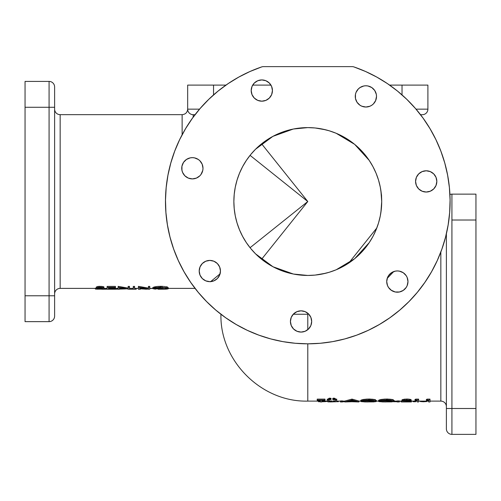 <?xml version="1.0" encoding="UTF-8"?>
<svg xmlns="http://www.w3.org/2000/svg" width="501" height="501" viewBox="0 0 501 501"><rect width="100%" height="100%" fill="white"/><g stroke="black" fill="none" stroke-linecap="round" stroke-linejoin="round"><path stroke-width="0.75" d="M375.706 100.469L373.402 103.914L371.792 105.235L369.957 106.218L365.887 107.026A10.627 10.627 0 0 1 355.265 96.399A10.627 10.627 0 0 1 365.887 85.777L367.959 85.978L371.792 87.562L374.723 90.499L376.314 94.326L376.514 96.399L375.606 100.695M426.207 192.033A10.627 10.627 0 0 1 415.579 181.412A10.627 10.627 0 0 1 426.207 170.785L430.271 171.593L433.722 173.897L436.02 177.341L436.834 181.412L436.02 185.476L433.722 188.921L430.271 191.225L426.207 192.033L422.143 191.225L418.692 188.921L416.387 185.476L415.579 181.412L416.387 177.341L418.692 173.897L422.143 171.593L426.207 170.785A10.627 10.627 0 0 1 436.834 181.412A10.627 10.627 0 0 1 426.207 192.033M399.422 291.989L397.349 292.196A10.627 10.627 0 0 1 386.722 281.568A10.627 10.627 0 0 1 397.349 270.941L399.422 271.147L403.255 272.732L406.186 275.663L407.169 277.504L407.977 281.568L407.169 285.633L406.186 287.474L403.255 290.405L399.422 291.989L395.276 291.989L391.162 290.204M301.051 332.082A10.627 10.627 0 0 1 290.423 321.454A10.627 10.627 0 0 1 301.051 310.833L305.115 311.641L308.566 313.945L310.87 317.39L311.678 321.454L310.87 325.525L308.566 328.969L305.115 331.274L301.051 332.082L296.987 331.274L293.536 328.969L291.238 325.525L290.423 321.454L291.238 317.39L293.536 313.945L296.987 311.641L301.051 310.833A10.627 10.627 0 0 1 311.678 321.454A10.627 10.627 0 0 1 301.051 332.082M209.825 281.662A10.627 10.627 0 0 1 199.198 271.035A10.627 10.627 0 0 1 209.825 260.414L213.889 261.221L217.34 263.526L219.638 266.97L220.453 271.035L219.638 275.105L217.34 278.55L213.889 280.854L209.825 281.662L205.761 280.854L202.31 278.55L200.005 275.105L199.198 271.035L200.005 266.97L202.31 263.526L205.761 261.221L209.825 260.414A10.627 10.627 0 0 1 220.453 271.035A10.627 10.627 0 0 1 209.825 281.662M201.202 174.179L199.88 175.788L196.43 178.093L192.365 178.901A10.627 10.627 0 0 1 181.738 168.28A10.627 10.627 0 0 1 192.365 157.652L194.438 157.853L198.264 159.443L199.88 160.765L202.179 164.209L202.993 168.28L202.786 170.353L200.957 174.523M261.823 101.183A10.627 10.627 0 0 1 251.195 90.556A10.627 10.627 0 0 1 261.823 79.928L265.887 80.736L269.331 83.041L271.636 86.491L272.444 90.556L271.636 94.62L269.331 98.071L265.887 100.375L261.823 101.183L257.752 100.375L254.308 98.071L252.003 94.62L251.195 90.556L252.003 86.491L254.308 83.041L257.752 80.736L261.823 79.928A10.627 10.627 0 0 1 272.444 90.556A10.627 10.627 0 0 1 261.823 101.183M303.255 197.901L307.789 201.527L250.068 247.707L307.789 201.527L261.61 143.812L307.789 201.527L261.61 259.249L307.789 201.527L250.068 155.354L303.255 197.901M440.836 401.107A5.542 5.542 0 0 1 446.385 406.649A5.542 5.542 0 0 0 440.836 401.107L440.836 251.972L440.836 401.107L429.99 401.107L440.836 401.107M60.164 114.673A5.542 5.542 0 0 1 54.615 109.13A5.542 5.542 0 0 0 60.164 114.673L60.164 288.382L95.365 288.382L60.164 288.382A5.542 5.542 0 0 0 54.615 293.924A5.542 5.542 0 0 1 60.164 288.382L60.164 114.673L182.126 114.673L60.164 114.673M307.789 343.824A142.29 142.29 0 0 1 261.635 66.927A5.542 5.542 0 0 1 263.438 66.627L352.14 66.627A5.542 5.542 0 0 1 353.938 66.927A142.29 142.29 0 0 1 307.789 343.824L307.789 401.107L320.44 401.107L307.789 401.107L307.789 343.824L320.271 343.273L332.658 341.632L344.857 338.908L356.768 335.125L368.298 330.316L379.363 324.504L389.878 317.753L399.76 310.1L408.935 301.615L417.32 292.352L424.867 282.389L431.511 271.805L437.204 260.677L441.895 249.097L445.552 237.148L448.144 224.924L449.654 212.518L450.073 200.024L449.391 187.549L447.618 175.181L444.769 163.013L440.861 151.139L435.926 139.66L430.002 128.657L423.138 118.211L415.379 108.416L406.799 99.336L397.45 91.038L387.411 83.598L376.752 77.066L365.567 71.499L353.938 66.927A5.542 5.542 0 0 0 352.14 66.627L263.438 66.627A5.542 5.542 0 0 0 261.635 66.927L250.005 71.499L238.82 77.066L228.168 83.598L218.123 91.038L208.779 99.336L200.193 108.416L192.434 118.211L185.57 128.657L179.646 139.66L174.717 151.139L170.81 163.013L167.954 175.181L166.182 187.549L165.499 200.024L165.919 212.518L167.428 224.924L170.027 237.148L173.678 249.097L178.369 260.677L184.061 271.805L190.706 282.389L198.252 292.352L206.644 301.615L215.812 310.1L225.694 317.753L236.209 324.504L247.275 330.316L258.804 335.125L270.715 338.908L282.915 341.632L295.302 343.273L307.789 343.824M314.897 127.955L307.789 127.611L315.029 127.968L307.789 127.611L300.544 127.968L307.789 127.611A73.916 73.916 0 0 1 381.706 201.527A73.916 73.916 0 0 1 307.789 275.45A73.916 73.916 0 0 1 233.867 201.527A73.916 73.916 0 0 1 307.789 127.611L293.473 129.007M293.473 274.047L307.789 275.45L300.544 275.093L307.789 275.45L314.922 275.099M233.867 201.527L234.224 208.773L233.867 201.527L234.224 194.282L233.867 201.527M348.853 262.919L376.815 227.968L348.853 262.919M381.505 194.732L381.618 197.901M220.935 314.252L220.935 314.252C219.739 360.664 261.378 402.303 307.789 401.107L307.789 396.855M210.47 281.769L220.202 273.746M104.083 288.382L107.12 288.382L104.083 288.382M115.455 288.382L118.111 288.382L115.455 288.382M119.438 288.382L121.624 288.382L119.438 288.382M129.483 288.382L133.272 288.382L129.483 288.382M134.6 288.382L138.389 288.382L134.6 288.382M139.716 288.382L141.902 288.382L139.716 288.382M149.761 288.382L152.792 288.382L149.761 288.382M168.336 288.382L195.077 288.382L168.336 288.382M182.126 114.673L182.126 134.775L182.126 114.673C185.495 114.347 187.343 112.5 187.668 109.13M104.058 288.044L103.751 289.121L96.756 289.183M103.175 287.831L104.001 288.006M103.137 286.641L99.248 286.321L96.317 287.004L97.939 286.434L101.728 286.403L103.895 286.829L103.895 287.768L97.639 287.931L104.083 289.002L104.083 288.075L102.93 287.793M95.365 288.138L96.618 288.075L95.365 288.138L95.365 289.064L95.365 288.138M107.12 286.397L115.455 286.397L115.455 289.227L107.12 289.227L107.12 286.397L107.12 287.342L115.455 287.342L115.455 286.397L107.12 286.397M128.156 286.397L129.483 286.397L129.483 289.227L119.438 287.962L119.438 289.227L118.111 289.227L118.111 287.342L128.156 289.039L128.156 287.342L129.483 287.342L129.483 286.397L128.156 286.397L128.156 287.342L128.156 286.397M123.246 287.449L128.156 288.113L118.386 286.397L123.246 287.449M118.111 286.397L118.386 287.342L118.111 286.397M133.272 286.397L134.6 286.397L134.6 289.227L133.272 289.227L133.272 286.397L133.272 287.342L134.6 287.342L134.6 286.397L133.272 286.397M148.434 286.397L149.761 286.397L149.761 289.227L139.716 287.962L139.716 289.227L138.389 289.227L138.389 287.342L148.434 289.039L148.434 287.342L149.761 287.342L149.761 286.397L148.434 286.397L148.434 287.342L148.434 286.397M143.53 287.449L148.434 288.113L138.671 286.397L143.53 287.449M138.389 286.397L138.671 287.342L138.389 286.397M162.08 287.699L163.508 287.699L162.08 287.699L162.08 288.626L168.336 288.626L167.891 288.945L159.212 289.24L166.388 289.14L168.33 288.676L168.336 287.699L168.336 288.626L162.08 288.626L162.08 287.699M167.39 287.699L168.336 287.699L167.39 287.699M161.641 288.25L161.128 288.25L161.641 288.25M160.796 288.25L161.128 289.171L167.008 288.801L162.08 288.626L166.965 288.833L161.128 289.171L161.128 288.25L158.541 288.225L160.796 288.25M157.934 288.207L156.281 288.138L157.934 288.207M155.272 288.044L156.281 288.138M167.052 286.841L166.708 286.785L167.052 286.841M166.351 286.729L165.981 286.672L166.351 286.729M165.205 286.566L164.378 286.478L165.205 286.566M152.83 287.568L156.97 286.497L163.489 286.403M153.387 287.23L152.805 287.618M393.448 271.849L387.229 278.337L393.448 271.849M321.767 401.107L327.259 401.107L321.767 401.107M336.735 401.107L340.342 401.107L336.735 401.107M342.803 401.107L344.888 401.107L342.803 401.107M358.91 401.107L360.808 401.107L358.91 401.107M376.351 401.107L378.624 401.107L376.351 401.107M394.168 401.107L397.011 401.107L394.168 401.107M399.472 401.107L401.37 401.107L399.472 401.107M411.415 401.107L417.289 401.107L411.415 401.107M418.617 401.107L428.662 401.107L418.617 401.107M308.378 313.764L307.789 314.252L307.789 329.677L307.789 314.252L293.242 314.252L307.789 314.252L308.272 313.664M342.446 400.925L341.569 400.9L341.569 401.827L342.803 401.902L340.548 401.94L342.803 401.902L340.348 401.908L340.361 400.963L342.715 400.95M332.758 398.477L332.758 399.429L333.115 398.251L335.219 398.477L333.992 398.151L333.992 399.109L332.958 399.591L335.019 399.591L334.486 399.134M327.303 401.67L336.659 401.677L336.735 400.067L335.413 400.067L335.263 401.727L328.631 401.689L328.612 398.414L331.042 398.445M327.259 400.625L327.272 401.595M335.413 399.122L336.735 399.122L335.413 399.122L335.413 400.067L335.413 399.122M335.182 400.819L334.837 400.875L335.182 400.819M334.555 400.906L334.104 400.932L334.555 400.906M333.885 400.944L333.146 400.963L333.885 400.944M331.762 400.975L329.79 400.932L331.762 400.975M328.587 398.477L328.794 399.591L331.029 399.485L329.126 399.165L328.593 399.397L328.587 400.067L327.259 400.067L328.587 400.067L328.65 401.696L328.587 400.575L329.752 400.925M327.259 399.122L328.587 399.122L327.259 399.122L327.259 401.514L327.259 399.122M317.214 399.122L324.986 399.122L317.214 399.122L317.214 400.374L320.44 400.374L320.44 401.952L321.767 401.952L321.767 400.374L324.986 400.374L317.214 400.067L317.214 399.122M351.902 399.122L358.91 401.032L352.09 399.122L352.09 400.067L358.91 401.952L358.91 401.032L358.91 401.952L355.284 401.627L344.888 401.952L344.888 401.032L351.902 399.122L344.888 401.032L344.888 401.952L351.902 400.067L351.902 399.122L352.09 400.067L351.902 399.122M360.845 400.293L363.112 399.497L367.208 399.065L375.406 399.629L375.406 400.568L368.761 399.98L362.799 400.499L361.19 400.982L360.914 401.489L364.684 401.921L373.878 401.896L376.351 401.351L370.095 401.351L375.024 401.526L372.55 401.846L364.296 401.789L362.135 401.32L364.609 400.562L373.69 400.668M366.181 401.952L361.259 401.627L360.808 401.326L360.814 400.343M370.095 400.424L371.517 400.424L370.095 400.424L370.095 401.351L370.095 400.424M375.406 400.424L376.351 400.424L375.406 400.424M369.657 400.975L369.143 400.975L369.657 400.975M368.811 400.975L366.563 400.95L368.811 400.975M365.955 400.932L364.302 400.863L365.955 400.932M363.294 400.769L364.302 400.863M378.662 400.293L380.929 399.497L385.025 399.065L393.216 399.629L393.216 400.568L386.578 399.98L380.616 400.499L379.007 400.982L378.731 401.489L382.501 401.921L391.694 401.896L394.168 401.351L387.912 401.351L392.84 401.526L390.367 401.846L382.113 401.789L379.952 401.32L382.426 400.562L391.506 400.668M383.998 401.952L379.075 401.627L378.624 401.326L378.631 400.343M387.912 400.424L389.333 400.424L387.912 400.424L387.912 401.351L387.912 400.424M393.216 400.424L394.168 400.424L393.216 400.424M387.467 400.975L387.981 400.969L387.467 400.975M386.628 400.975L384.38 400.95L386.628 400.975M383.772 400.932L382.119 400.863L383.772 400.932M381.111 400.769L382.119 400.863M399.115 400.925L398.239 400.9L398.239 401.827L399.472 401.902L397.218 401.94L399.472 401.902L397.017 401.908L397.03 400.963L399.385 400.95M408.234 401.552L404.532 401.877L411.415 401.952L401.37 401.952L411.415 401.952L404.532 401.877L410.977 401.076L410.901 400.531L408.472 400.048L404.37 400.111L401.94 400.919L407.895 400.343L409.899 400.85L408.039 401.364L401.37 401.952L401.37 401.032L408.49 400.368M403.355 400.813L401.94 400.919L401.971 399.904L404.501 399.153L408.49 399.103L411.215 399.861M417.289 400.374L415.016 400.374L415.016 399.435L415.88 399.122L418.617 399.122L415.88 399.122L415.88 400.067L415.016 400.374L417.289 400.374L417.289 401.952L418.617 401.952L418.617 400.067L415.88 400.067L418.617 400.067L418.617 399.122L418.617 401.952L417.289 401.952L417.289 400.487M428.662 400.374L426.389 400.374L426.389 399.435L427.253 399.122L429.99 399.122L427.253 399.122L427.253 400.067L426.389 400.374L428.662 400.374L428.662 401.952L429.99 401.952L429.99 400.067L427.253 400.067L429.99 400.067L429.99 399.122L429.99 401.952L428.662 401.952L428.662 400.487M359.987 87.562L363.814 85.978L365.887 85.777A10.627 10.627 0 0 1 376.514 96.399A10.627 10.627 0 0 1 365.887 107.026L361.822 106.218L359.987 105.235L357.056 102.304L355.466 98.472L355.466 94.326L356.073 92.334L358.378 88.884L360.513 87.237M391.45 290.405L388.513 287.474L387.386 285.257M387.336 278.017L388.513 275.663L391.45 272.732L395.276 271.147L397.349 270.941A10.627 10.627 0 0 1 407.977 281.568A10.627 10.627 0 0 1 397.349 292.196M181.944 170.353L181.944 166.207L183.529 162.374L186.46 159.443L190.292 157.853L192.365 157.652A10.627 10.627 0 0 1 202.993 168.28A10.627 10.627 0 0 1 192.365 178.901L188.301 178.093L184.85 175.788L182.546 172.344L181.85 169.808M364.928 154.634L360.056 149.26L364.928 154.634L369.25 160.464L364.928 154.634M372.976 166.683L369.25 160.464L372.976 166.683L376.076 173.24L378.524 180.072L380.284 187.111L381.349 194.282L380.284 187.111M381.618 205.153L381.706 201.527L381.349 208.773L380.284 215.95L381.349 208.773M378.524 222.989L380.284 215.95L378.524 222.989L376.076 229.815L378.524 222.989M372.976 236.372L376.076 229.815L372.976 236.372L369.25 242.597L372.976 236.372M364.928 248.421L369.25 242.597L364.928 248.421L360.056 253.8L364.928 248.421M54.615 86.955L54.615 316.1A5.542 5.542 0 0 1 49.073 321.648L49.073 295.778L25.05 295.778L25.05 321.648L49.073 321.648L25.05 321.648L25.05 295.778L49.073 295.778L49.073 81.412L25.05 81.412L49.073 81.412A5.542 5.542 0 0 1 54.615 86.955A5.542 5.542 0 0 0 49.073 81.412L49.073 107.283L25.05 107.283L54.615 107.283L54.615 86.955M25.05 81.412L25.05 295.778L25.05 81.412M475.95 220.008L475.95 194.137L451.927 194.137L451.927 220.008L475.95 220.008L451.927 220.008L451.927 434.373L475.95 434.373L451.927 434.373A5.542 5.542 0 0 1 446.385 428.825L446.385 233.748L446.385 428.825A5.542 5.542 0 0 0 451.927 434.373L451.927 408.503L475.95 408.503L446.385 408.503L451.927 408.503L451.927 194.137L475.95 194.137L475.95 408.503L475.95 220.008M475.95 434.373L475.95 408.503L475.95 434.373M187.668 109.506L187.668 110.552M187.668 109.149L187.668 85.107L187.668 109.149L199.561 109.149L187.668 109.149A5.542 5.542 0 0 0 193.211 114.691L195.064 114.691L193.211 114.691A5.542 5.542 0 0 1 187.668 109.149M420.815 114.691L422.362 114.691A5.542 5.542 0 0 0 427.904 109.149L427.904 85.107L427.904 109.149L416.012 109.149L427.904 109.149A5.542 5.542 0 0 1 422.362 114.691L420.508 114.691M402.034 94.921L402.034 85.107L389.596 85.107L402.034 85.107L402.034 94.921M270.941 85.107L252.698 85.107L270.941 85.107M225.976 85.107L213.539 85.107L213.539 94.921L213.539 85.107L187.668 85.107L225.976 85.107M427.904 85.107L402.034 85.107L427.904 85.107M210.639 281.631L220.071 273.859M193.211 117.146L193.211 114.691L193.211 117.146M49.073 321.648A5.542 5.542 0 0 0 54.615 316.1L54.615 295.778L49.073 295.778L49.073 321.648M49.073 107.283L49.073 295.778L54.615 295.778L54.615 107.283L49.073 107.283M449.904 194.52A5.542 5.542 0 0 1 451.927 194.137A5.542 5.542 0 0 0 449.904 194.52M381.706 201.427L380.904 190.681L381.706 201.527L380.904 212.374L381.706 201.602M378.487 179.947L376.746 174.918M372.105 165.098L369.306 160.552M369.168 160.345L354.752 144.445M354.576 144.307L336.184 133.285M325.756 129.828L315.123 127.974M293.223 129.058L272.876 136.372L255.516 149.26L260.896 144.388L266.72 140.067L272.945 136.341L279.502 133.241L286.328 130.792L293.367 129.033L300.544 127.968M255.623 253.901L272.863 266.676M273.058 266.782L293.367 274.028L286.328 272.262L279.502 269.82L272.945 266.72L266.72 262.987L260.896 258.666L255.516 253.8L250.644 248.421L246.323 242.597L242.597 236.372L239.497 229.815L237.054 222.989L235.288 215.95L234.224 208.773M315.179 275.074L325.756 273.227M336.19 269.776L354.595 258.741M354.796 258.572L369.212 242.653M369.312 242.497L372.105 237.956M376.746 228.143L378.493 223.07M98.616 287.63L98.616 288.25L98.616 287.63M96.53 288.15L102.761 289.002L96.793 288.238L96.317 287.943L96.317 287.004L96.317 287.943L99.956 287.255L99.956 286.309L99.956 287.255L103.895 287.768L103.532 286.735M95.365 289.064L96.618 289.002L96.618 288.181L96.618 289.002L95.729 289.108L104.083 289.021L97.695 288.019L99.405 287.58L102.699 287.937L103.895 287.768L102.254 287.417L98.578 287.311L96.317 287.943M102.761 289.002L96.618 289.002L99.862 289.171L99.862 288.626L99.862 289.171L102.592 289.064M108.448 289.152L115.455 289.152L115.455 288.626L108.448 288.626L108.448 289.152L108.448 288.626L115.455 288.626L115.455 287.649L108.448 287.649L108.448 288.426L115.455 288.426L108.448 288.426L108.448 287.649L115.455 287.342L107.12 287.342L107.12 289.227L115.455 289.227L108.448 289.152L108.448 288.626M108.448 288.426L108.448 287.649M119.438 288.307L119.438 287.962L129.483 289.227L129.483 287.342L128.156 287.342L128.156 289.039L118.111 287.342L118.111 289.227L119.438 289.227L119.438 287.962M134.6 287.342L133.272 287.342L133.272 289.227L134.6 289.227L134.6 287.342M139.716 288.307L139.716 287.962L149.761 289.227L149.761 287.342L148.434 287.342L148.434 289.039L138.389 287.342L138.389 289.227L139.716 289.227L139.716 287.962M162.612 286.353L160.746 286.309L160.746 287.255L167.39 287.843L167.39 286.904L167.39 287.843L166.251 288.037L167.39 287.843L165.975 287.612L160.746 287.255L160.746 286.309L157.683 286.428M156.606 286.541L154.108 286.998M152.792 287.674L152.792 288.601L155.097 287.712L160.746 287.255L155.679 287.612L152.792 288.601L152.792 287.674M154.609 289.096L152.792 288.601L155.917 289.171M158.159 289.227L159.212 289.24M154.12 288.595L161.128 289.171L154.12 288.595M160.702 287.574L156.099 287.912L160.702 287.574M155.442 288.037L156.099 287.912M165.061 287.856L165.674 287.943M107.145 289.165L101.678 289.227L105.179 289.221L105.179 288.382L105.179 289.221L107.358 289.152M115.324 289.221L125.607 288.933L115.324 289.221M136.209 288.382L136.209 289.227L136.209 288.382M128.438 289.19L129.183 289.227L128.438 289.19M129.483 289.227L133.272 289.227L129.483 289.227M134.6 289.227L136.209 289.227L134.6 289.227M146.542 289.014L148.434 289.227L146.542 289.014M140.38 288.808L146.542 289.227L140.38 288.808M140.38 288.382L140.38 289.227L140.38 288.382M139.716 289.227L140.38 289.227L139.716 289.227M149.855 288.476L152.792 288.476L149.855 288.476M320.44 400.374L317.214 400.067L324.986 400.067L324.986 399.122L324.986 400.374L321.767 400.374L321.767 401.952L320.44 401.952L320.44 400.487M328.587 401.501L332.069 401.896L332.069 400.975L332.069 401.896L335.263 401.727L335.413 400.067L336.735 400.067L336.735 399.122L336.591 401.721L330.046 401.952M329 400.869L328.65 400.769L328.65 401.696M329.295 401.934L328.199 401.883M331.055 398.477L331.055 399.429L330.961 398.351L329.821 398.151L329.821 399.109L330.316 399.134M331.055 399.429L329.89 399.723M329.821 399.723L329.295 399.698M329.821 399.109L329.821 398.151L329.301 398.182M328.587 399.429L329.764 399.109M335.219 399.429L335.219 398.477L335.119 399.547L334.061 399.723M333.992 399.723L333.466 399.698M333.992 399.109L333.992 398.151L333.472 398.182M332.758 399.429L333.935 399.109M342.803 401.902L342.803 400.982L342.803 401.902M342.045 401.959L341.1 401.959M340.342 400.982L340.342 401.902L341.569 401.827L341.569 400.9L340.43 400.95M349.303 401.464L354.589 401.464L351.978 400.637L349.303 401.464L351.978 400.637L354.589 401.464L349.303 401.464M355.485 401.326L351.902 400.067L344.888 401.952L348.583 401.627L358.91 401.952L355.485 401.326M373.076 400.587L364.121 400.637M363.419 400.769L362.273 401.151L362.718 401.608L369.143 401.896L369.143 400.975L369.143 401.896L371.147 401.883L375.024 401.526L370.095 401.351L376.351 401.351L376.351 400.424L375.913 401.664L367.22 401.965M361.403 399.955L360.808 400.399L360.808 401.326L363.106 400.437L368.761 399.98L368.761 399.034L362.129 399.717M370.621 399.078L368.761 399.034L368.761 399.98L375.406 400.568L375.406 399.629L371.504 399.128M390.893 400.587L381.937 400.637M381.236 400.769L380.09 401.151L380.535 401.608L386.96 401.896L386.96 400.975L386.96 401.896L388.964 401.883L392.84 401.526L387.912 401.351L394.168 401.351L394.168 400.424L393.73 401.664L385.037 401.965M379.219 399.955L378.624 400.399L378.624 401.326L380.923 400.437L386.578 399.98L386.578 399.034L379.946 399.717M388.438 399.078L386.578 399.034L386.578 399.98L393.216 400.568L393.216 399.629L389.321 399.128M399.472 401.902L399.472 400.982L399.472 401.902M398.715 401.959L397.769 401.959M397.011 400.982L397.011 401.902L398.239 401.827L398.239 400.9L397.099 400.95M408.49 399.103L406.756 399.034L406.756 399.98L406.756 399.034L402.716 399.497L401.94 399.986L401.94 400.919L403.299 400.293L406.756 399.98L409.931 400.249L411.227 400.831L410.901 399.591M410.488 399.441L409.455 399.216M411.227 399.898L410.977 401.076L409.38 401.407M411.415 401.877L411.415 400.95L411.415 401.877M408.922 400.293L407.1 400.55L407.1 401.483L407.1 400.55L401.37 401.032L401.37 401.952L409.636 401.063L409.649 400.65L407.895 400.343L403.543 400.7M415.88 400.067L415.88 399.122L415.016 399.435L415.016 400.374L415.88 400.067M427.253 400.067L427.253 399.122L426.389 399.435L426.389 400.374L427.253 400.067M318.448 401.721L318.448 401.107L318.448 401.721L320.44 401.721L318.448 401.721M321.767 401.721L324.203 401.683L324.203 401.107L324.203 401.683L325.656 401.608L327.548 401.05M327.36 401.288L321.579 401.721M338.35 401.721L337.355 401.721L337.355 401.107L337.355 401.721L338.35 401.721L338.35 401.107L338.35 401.721M343.141 401.733L344.012 401.746L344.012 401.107L344.012 401.746L345.176 401.727L342.289 401.708M349.354 401.552L355.547 401.552M355.165 401.62L349.723 401.614M427.328 401.144L423.264 401.746L420.539 401.577L419.8 401.076L420.433 401.552L423.508 401.746L423.508 401.107L423.508 401.746L426.627 401.552L427.334 401.076M415.68 401.721L412.981 401.614L412.981 401.107L412.981 401.614L413.626 401.721L415.68 401.721L415.68 401.107L415.68 401.721M413.626 401.107L413.626 401.721L413.626 401.107M401.101 401.721L400.894 401.107L400.894 401.721L401.101 401.107L401.37 401.696M397.161 401.683L393.504 401.721L396.498 401.708L396.498 401.107L396.498 401.708L397.011 401.689M376.514 96.399L376.314 98.472M363.814 106.819L361.822 106.218M432.112 190.242L430.271 191.225M387.536 285.633L386.722 281.568L387.536 277.504M395.276 271.147L397.349 270.941M308.566 313.945L309.887 315.555M295.145 312.624L296.987 311.641M215.724 262.205L217.34 263.526M315.029 127.968L322.206 129.033L329.245 130.792L336.071 133.241L342.634 136.341L348.853 140.067L354.677 144.388L360.056 149.26M381.349 194.282L381.706 201.527M360.056 253.8L354.677 258.666L348.853 262.987L342.634 266.72L336.071 269.82L329.245 272.262L322.206 274.028L315.029 275.093M300.544 275.093L293.367 274.028M234.224 194.282L235.288 187.111L237.054 180.072L239.497 173.24L242.597 166.683L246.323 160.464L250.644 154.634L255.516 149.26"/></g></svg>

